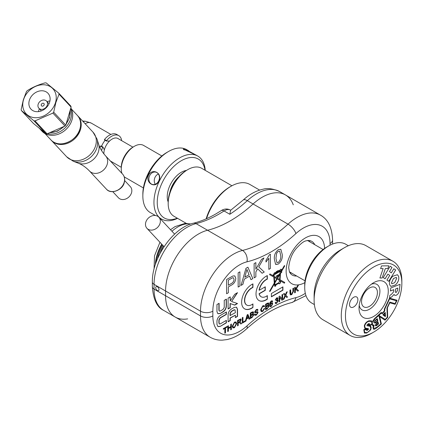 <?xml version="1.0" encoding="UTF-8"?>
<svg xmlns="http://www.w3.org/2000/svg" width="423" height="423" viewBox="0 0 423 423"><rect width="100%" height="100%" fill="white"/><g stroke="black" fill="none" stroke-linecap="round" stroke-linejoin="round"><path stroke-width="0.63" d="M157.34 286.731A2.327 1.343 -120 0 0 156.182 286.62A2.327 1.343 -120 0 0 155.823 288.481A2.327 1.343 -120 0 0 157.34 290.532A2.327 1.343 -120 0 0 158.503 290.643A2.327 1.343 -120 0 0 158.863 288.782A2.327 1.343 -120 0 0 157.34 286.731M162.046 244.51A31.984 18.464 120 0 0 155.87 263.006M293.266 204.817A46.519 26.855 120 0 0 285.451 194.934A46.519 26.855 120 0 0 253.086 203.976A116.299 67.146 -60 0 1 230.324 220.827A116.299 67.146 -60 0 1 207.566 230.26A46.519 26.855 120 0 0 165.567 291.003L165.567 295.751A46.519 26.855 120 0 0 175.201 317.049A46.519 26.855 120 0 0 187.664 318.873M229.821 214.276L230.583 210.326L243.167 200.058C249.448 194.31 256.105 190.688 263.148 189.192C267.622 187.87 273.142 188.674 279.693 191.608A46.519 26.855 120 0 0 247.328 200.655A116.299 67.146 -60 0 1 229.821 214.276L224.068 210.955A116.299 67.146 -60 0 1 218.813 214.181A116.299 67.146 -60 0 1 196.05 223.614A46.519 26.855 120 0 0 154.051 284.356L154.051 289.105A46.519 26.855 120 0 0 163.69 310.403C157.086 307.431 153.311 299.542 152.349 286.731A5.816 3.358 0 0 0 154.051 289.105L165.567 295.751L165.567 291.003A46.519 26.855 -60 0 1 207.566 230.26A116.299 67.146 120 0 0 253.086 203.976A46.519 26.855 -60 0 1 285.451 194.934L279.693 191.608M157.488 258.85A30.482 17.602 -60 0 1 162.665 245.171M163.378 245.932A27.913 16.116 120 0 0 160.137 253.287M309.89 241.877L309.393 241.39M309.89 240.634L309.89 241.105L309.224 241.491M280.052 279.746L280.518 273.173L281.702 272.486L281.702 271.159L284.774 265.834L284.367 265.596L280.888 271.629L280.618 271.783L280.671 271.09A1.089 0.629 120 0 0 281.438 269.758A1.089 0.629 120 0 0 281.21 269.261A1.089 0.629 120 0 0 279.984 270.197A15.672 9.047 120 0 0 278.075 270.921L278.075 270.588L276.251 271.64L276.251 271.973A15.672 9.047 120 0 0 274.908 272.972L274.908 272.639L274.141 273.084L273.655 274.58L273.015 274.95L273.015 275.505L273.655 275.135L273.734 276.097L269.959 273.919L269.551 274.622L273.813 277.081L274.284 283.061L269.551 291.257L269.959 291.495L274.353 283.886L274.834 286.434L275.796 285.879L275.796 284.991L278.694 283.32A1.359 0.783 120 0 0 278.958 283.727A1.359 0.783 120 0 0 280.005 283.368A1.359 0.783 120 0 0 280.597 281.998A1.359 0.783 120 0 0 280.317 281.374A1.359 0.783 120 0 0 279.926 281.327L279.973 280.639L284.367 283.177L284.774 282.469L279.836 279.619L280.312 273.052L281.496 272.37L281.496 271.037L284.367 265.596M291.198 272.851A9.888 5.705 120 0 0 290.4 273.427M101.61 146.273A11.627 6.715 -60 0 1 105.168 140.283M103.905 153.919A11.627 6.715 -60 0 1 104.693 148.764A11.627 6.715 -60 0 1 108.568 142.049A11.627 6.715 -60 0 1 112.116 139.077A11.627 6.715 -60 0 1 117.927 138.501L132.896 147.141M82.628 121.036A9.623 5.557 -60 0 1 83.04 121.052L85.605 121.285L91.183 123.061A11.627 6.715 -60 0 0 85.372 123.638A11.627 6.715 -60 0 0 85.166 123.759M279.973 280.639L279.926 281.327M278.863 283.659A1.359 0.783 120 0 0 279.862 283.172A1.359 0.783 120 0 0 280.391 281.882A1.359 0.783 120 0 0 280.206 281.332M280.618 271.783L280.465 270.969A1.089 0.629 120 0 0 281.232 269.636A1.089 0.629 120 0 0 281.099 269.218M296.655 275.997A19.479 11.247 -60 0 1 289.406 271.799L288.692 267.685C289.501 259.585 292.161 253.028 296.666 248.021C304.121 240.042 305.565 241.195 307.479 240.497A19.479 11.247 -60 0 1 314.738 244.674M237.541 292.658L234.77 294.255L230.239 300.986L230.239 296.872L228.097 298.109L228.097 308.986L230.239 307.748L230.239 303.608L234.77 305.136L237.53 303.545L231.566 301.53L237.541 292.658M228.097 314.728L228.097 321.845L230.239 320.608L230.239 318.138L235.378 315.172L235.378 317.641L237.52 316.404L237.52 309.287L236.568 307.198L234.22 307.431L231.402 309.06C229.388 310.434 228.288 312.327 228.097 314.728M220.219 326.392L226.384 322.834L226.384 320.364L220.251 323.907L219.458 323.981L219.103 323.193L219.103 320.005L220.251 317.969L226.384 314.426L226.384 311.957L220.219 315.516C218.236 316.89 217.152 318.799 216.962 321.242L216.962 324.43L217.945 326.609L220.219 326.392L226.178 322.717L226.178 320.481M220.267 313.512L223.085 311.883C225.094 310.503 226.194 308.616 226.384 306.215L226.384 299.098L224.243 300.33L224.243 307.415L223.053 309.425L220.293 311.021L219.437 311.111L219.103 310.387L219.103 303.302L216.962 304.534L216.962 311.656L217.914 313.744L220.267 313.512L222.879 311.767C224.888 310.387 225.988 308.499 226.178 306.093L226.178 299.214M267.331 299.193L267.331 295.608A10.178 5.874 -60 0 1 261.213 296.793A10.178 5.874 -60 0 1 259.273 293.816L265.274 290.352L265.274 286.794L259.273 290.257A10.178 5.874 -60 0 1 267.331 279.164L267.331 275.574A14.535 8.391 120 0 0 257.015 288.253A14.535 8.391 120 0 0 259.035 300.568A14.535 8.391 120 0 0 267.331 299.193L267.125 295.756M252.938 307.505L252.938 303.915A10.178 5.874 -60 0 1 246.826 305.099A10.178 5.874 -60 0 1 245.477 296.28A10.178 5.874 -60 0 1 252.938 287.471L252.938 283.886A14.535 8.391 120 0 0 242.622 296.565A14.535 8.391 120 0 0 244.642 308.875A14.535 8.391 120 0 0 252.938 307.505L252.737 304.068M271.402 296.846L282.924 290.194L282.924 286.863L271.402 293.52L271.402 296.846M292.906 291.569L292.906 288.465L293.573 288.079L293.573 291.22L291.764 294.657L290.395 294.921L289.935 293.324L289.935 290.183L290.601 289.797L290.908 294.117L291.711 293.985L292.906 291.569M279.688 301.557L279.021 301.943L279.021 296.481L279.73 296.074L281.993 298.839L281.993 294.768L282.659 294.382L282.659 299.844L281.956 300.245L279.688 297.48L279.688 301.557L279.021 301.705M271.291 300.943L272.28 300.806L272.655 301.557L272.052 301.974L271.83 301.541L271.254 301.599L270.736 302.059L270.17 304.2L271.323 302.815L272.285 302.725L272.719 303.783L271.222 306.516L270.107 306.643L269.567 304.846L270.08 302.265L271.291 300.943M262.725 310.794L264.047 308.658L264.719 308.452L262.783 311.386L261.282 311.64L260.594 309.81L262.773 305.792L264.116 305.618L264.597 306.326L263.931 306.876L263.566 306.321L262.741 306.442L261.261 309.425L261.737 310.91L262.725 310.794M252.066 317.504L250.289 318.53L250.289 313.073L252.06 312.047L253.271 311.788L253.62 312.56L252.912 314.146L253.477 314.183L253.805 314.934L252.066 317.504L250.289 318.292M245.197 321.469L242.289 323.151L242.289 317.689L242.955 317.308L242.955 322.136L245.197 320.84L245.197 321.469L242.289 322.913M234.469 327.735L232.904 327.925L232.222 326.302L234.469 322.136L236.05 321.951L236.711 323.648L234.469 327.735L232.798 327.857M225.496 332.843L224.83 333.229L224.83 328.401L223.312 329.274L223.312 328.645L227.008 326.508L227.008 327.143L225.496 328.015L225.496 332.843L224.83 332.991M270.413 254.212L270.413 268.452L268.832 269.366L268.832 258.268L265.988 262.011L265.988 260.325L269.398 254.799L270.413 254.212L270.413 268.452L268.832 269.361M242.897 284.341L241.052 285.403L245.948 268.335L247.91 267.204L252.811 278.62L250.966 279.682L249.559 276.113L244.304 279.148L242.897 284.341L241.052 285.398M234.797 275.902L235.775 278.297C235.521 281.443 234.051 283.727 231.365 285.15L228.346 286.894L228.346 292.737L226.612 293.742L226.612 279.503L232.967 275.965L234.802 275.907L235.78 278.302C235.526 281.448 234.056 283.733 231.37 285.15L228.351 286.894L228.351 292.742L226.612 293.742M239.889 271.836L239.889 286.075L238.154 287.08L238.154 272.835L239.894 271.83L239.894 286.075L238.154 287.074M257.676 268.795L255.862 271.92L255.862 276.854L254.128 277.858L254.128 263.614L255.867 262.609L255.867 269.171L261.551 259.331L263.931 257.956L258.776 266.881L264.248 272.015L262.107 273.253L257.676 268.795L255.867 271.92L255.867 276.854L254.128 277.853M280.83 249.284L282.273 254.577C282.654 258.316 281.337 261.483 278.318 264.068L275.563 264.285L274.368 259.146C273.988 255.407 275.304 252.24 278.323 249.644L280.835 249.284L282.273 254.583C282.659 258.321 281.337 261.483 278.323 264.068L275.791 264.438M228.404 331.167L227.738 331.553L227.738 326.091L228.404 325.705L228.404 327.947L230.709 326.614L230.709 324.378L231.376 323.992L231.376 329.448L230.709 329.834L230.709 327.243L228.404 328.576L228.404 331.167L227.738 331.315M240.306 322.04L241.581 323.558L240.819 323.997L239.238 322.485L238.223 323.045L238.223 325.493L237.557 325.879L237.557 320.423L240.83 318.921L241.195 319.793L239.941 321.982L240.37 322.072M239.524 322.479L239.032 322.368L238.223 323.045M245.985 321.015L245.277 321.422L247.154 314.881L247.904 314.448L249.782 318.82L249.078 319.233L248.539 317.863L246.524 319.027L245.985 321.015L245.356 321.142M257.443 312.888L256.735 312.322L257.237 312.771L256.735 312.322L255.291 312.787L254.593 312.01L256.232 309.567L257.591 309.313L257.988 310.165L257.321 310.551L257.068 310.017L256.259 310.181L255.259 311.577L255.429 311.963L257.29 311.619L258.109 312.465L256.391 315.077L254.889 315.357L254.413 314.263L255.08 313.877L255.397 314.612L256.364 314.463L257.443 312.888L256.935 312.444L254.9 312.697M257.29 311.619L257.781 311.714M267.341 308.684L265.565 309.71L265.565 304.253L267.336 303.228L268.547 302.968L268.901 303.74L268.187 305.327L268.758 305.364L269.081 306.115L267.341 308.684L265.565 309.472M277.324 298.871L276.605 298.506L275.812 299.807L275.204 300.087L276.589 297.887L277.594 297.755L277.932 298.501L277.287 299.955L277.842 299.976L278.175 300.79L276.616 303.402L275.558 303.534L275.146 302.709L275.748 302.292L276.045 302.852L276.637 302.757L277.567 301.134L277.319 300.547L276.288 300.927L277.324 298.871L277.023 298.395M284.05 299.04L283.236 299.51L284.98 295.561L283.479 293.911L284.282 293.446L285.351 294.731L286.482 292.177L287.296 291.706L285.789 295.106L287.54 297.025L286.736 297.491L285.388 296.01L284.05 299.04L283.373 299.193M295.328 292.526L294.662 292.912L294.662 287.45L295.328 287.064L295.328 289.581L297.506 285.811L298.421 285.282L296.444 288.703L298.543 290.67L297.723 291.146L296.026 289.438L295.328 290.638L295.328 292.526L294.662 292.674M163.69 310.403L175.201 317.049A46.519 26.855 -60 0 1 165.567 295.751L200.518 315.933L200.518 311.185A46.519 26.855 -60 0 1 242.516 250.437A116.299 67.146 120 0 0 288.037 224.153A46.519 26.855 -60 0 1 320.401 215.111L285.451 194.934M233.433 277.826L232.713 277.742L228.346 280.137L228.346 285.25L231.323 283.537C232.988 282.675 233.898 281.284 234.041 279.36L233.433 277.826L232.713 277.747L228.351 280.142L228.351 285.255M247.91 267.204L252.811 278.62M252.806 278.614L250.961 279.682M242.892 284.335L244.298 279.143L249.559 276.113M246.932 269.414L244.822 277.197L249.036 274.77L246.932 269.414L244.827 277.202M255.862 262.614L255.867 269.171M263.92 257.956L258.77 266.881L264.248 272.015L262.101 273.247M265.982 262.006L268.832 258.268M279.719 251.156L278.302 251.299L276.658 253.218L275.944 258.226L276.901 262.54L278.323 262.429C280.29 260.367 281.084 258.056 280.692 255.487L279.714 251.151L278.302 251.294L276.663 253.224L275.949 258.226L276.901 262.54M223.312 329.036L224.83 328.401M226.802 326.63L227.008 327.143M226.802 327.021L225.496 328.015M225.29 327.899L225.29 332.727M228.198 325.826L228.404 327.947M231.17 324.108L231.376 329.448M231.17 329.332L230.709 329.596M228.404 328.576L230.709 327.243M228.198 328.454L228.198 331.045M235.939 321.892L236.711 323.648M236.505 323.532L234.263 327.619M235.431 322.59L234.268 322.643L232.687 325.805L233.285 327.159M234.474 322.76L232.888 325.927L233.385 327.228L234.464 327.106L236.045 324.029L235.542 322.643L234.268 322.643M238.017 322.929L238.223 325.493M238.017 325.377L237.557 325.641M240.719 318.873L241.195 319.793M240.988 319.672L239.941 321.982M240.105 321.924L241.581 323.558M241.38 323.436L240.698 323.833M239.418 322.405L239.032 322.368M240.322 320.074L239.429 319.735L238.017 320.549L238.223 322.416L239.492 321.686L240.528 320.195L240.322 319.709L238.223 320.666L238.223 322.416M242.749 317.424L242.955 322.136M244.991 320.962L244.991 321.353M247.783 314.516L249.782 318.82M249.581 318.704L248.999 319.037M246.524 319.027L248.539 317.863M246.318 318.905L245.779 320.898M247.529 315.294L246.519 318.159L248.338 317.345L247.529 315.294L246.725 318.281M253.16 311.74L253.62 312.56M253.419 312.444L252.912 314.146M253.372 314.136L253.805 314.934M253.599 314.818L251.859 317.387M252.806 314.733L250.749 315.505L250.955 317.514L252.478 316.61L253.139 315.309L252.917 314.77L250.955 315.627L250.955 317.514M252.642 312.47L250.749 313.194L250.955 314.998L252.499 314.04L252.954 313.015L252.753 312.502L250.955 313.316L250.955 314.998M257.67 311.661L257.903 312.348L256.391 315.077M256.185 314.961L254.794 315.294M254.905 313.977L255.302 314.538M255.085 312.671L254.805 312.629M257.491 309.266L257.988 310.165M257.781 310.048L257.284 310.334M256.957 309.974L256.259 310.181M256.052 310.064L255.259 311.577M255.053 311.455L255.429 311.963M264.512 308.335L262.783 311.386M262.583 311.265L261.176 311.571M264.005 305.559L264.597 306.326M264.391 306.21L263.846 306.659M263.455 306.273L262.741 306.442M262.535 306.321L261.261 309.425M261.054 309.303L261.641 310.842M268.436 302.921L268.901 303.74M268.695 303.624L268.187 305.327M268.647 305.316L269.081 306.115M268.875 305.998L267.135 308.568M268.082 305.914L266.025 306.686L266.231 308.695L267.754 307.791L268.415 306.49L268.193 305.951L266.231 306.807L266.231 308.695M267.918 303.651L266.025 304.375L266.231 306.178L267.775 305.221L268.235 304.195L268.029 303.682L266.231 304.497L266.231 306.178M272.169 300.758L272.655 301.557M272.454 301.435L271.984 301.758M271.254 301.599L271.83 301.541M271.048 301.477L270.736 302.059M270.53 301.937L270.17 304.2M272.174 302.672L272.719 303.783M272.512 303.666L271.222 306.516M271.016 306.395L270.011 306.58M271.73 303.397L270.947 303.423L269.969 305.12L270.403 305.924M271.154 303.545L270.17 305.237L270.498 305.993L271.175 305.908L272.111 304.153L271.841 303.444L270.947 303.423M277.737 299.928L277.969 300.668L276.616 303.402M276.409 303.28L275.463 303.465M275.6 302.392L275.949 302.773M277.208 300.504L276.679 300.626M276.478 300.51L276.082 300.811M277.118 298.754L276.605 298.506M276.399 298.389L275.812 299.807M275.606 299.685L275.246 299.854M277.483 297.707L277.932 298.501M277.726 298.379L277.287 299.955M279.656 296.116L281.993 298.839M282.453 294.498L282.659 299.844M282.453 299.722L281.824 300.087M279.487 301.435L279.688 297.48M284.214 293.483L285.351 294.731M286.947 291.907L285.789 295.106M285.583 294.984L287.54 297.025M287.333 296.904L286.593 297.332M283.844 298.924L285.388 296.01M293.366 288.2L293.573 291.22M293.366 291.103L291.764 294.657M291.558 294.535L290.3 294.847M290.395 289.914L290.395 292.785L290.813 294.043M295.127 287.185L295.328 289.581M298.009 285.52L296.444 288.703M296.243 288.586L298.543 290.67M298.337 290.553L297.57 290.992M295.328 290.638L296.026 289.438M295.127 290.516L295.127 292.409M273.015 275.267L273.655 275.135M284.161 283.056L284.568 282.353L279.836 279.619M274.834 286.197L275.59 285.763L275.59 284.875L278.694 283.32M274.479 285.514L274.834 285.546M269.752 291.373L274.353 283.886M273.528 275.976L269.959 273.919M277.165 279.016L274.59 283.003L274.733 284.816L278.72 282.749A1.359 0.783 -60 0 1 279.444 281.575L279.534 280.386L277.165 279.016L274.791 283.119L274.939 284.933M274.342 277.388L274.728 282.294L276.753 278.783L274.342 277.388L274.728 282.294M277.366 278.191L279.598 279.481L279.984 274.125L277.366 278.191L279.392 279.365M278.508 274.776L278.715 275.384L280.063 273.052L279.978 271.249L273.935 274.739L274.056 276.282L277.165 278.075L278.583 275.622L276.505 276.579M276.959 277.959L274.056 276.282M279.984 270.773L279.777 270.651A14.995 8.661 120 0 0 274.701 273.422L274.908 273.861L279.984 270.773A14.995 8.661 120 0 0 274.908 273.538L274.908 273.861M278.583 275.622L276.505 276.816L276.505 275.928L278.715 274.654L278.715 275.384M273.935 274.739L274.263 276.399M280.185 271.365L274.141 274.86M279.984 274.125L277.573 278.313M271.402 296.608L282.723 290.072L282.723 286.984M244.542 308.816A14.535 8.391 120 0 0 252.737 307.384M246.725 305.041A10.178 5.874 -60 0 1 246.62 304.983A10.178 5.874 -60 0 1 245.271 296.163A10.178 5.874 -60 0 1 252.737 287.349L252.737 283.981M258.934 300.51A14.535 8.391 120 0 0 267.125 299.077M259.273 290.257L259.072 290.136A10.178 5.874 -60 0 1 267.125 279.043L267.125 275.674M261.113 296.729A10.178 5.874 -60 0 1 261.012 296.671A10.178 5.874 -60 0 1 259.072 293.699L265.068 290.236L265.068 286.91M217.813 313.681L220.06 313.39M219.341 311.037L218.897 310.265L218.897 303.418M217.845 326.545L220.013 326.276M219.357 323.907L218.897 323.072L218.897 319.888L220.045 317.853L226.178 314.31L226.178 312.074M235.378 317.403L237.314 316.288L237.314 309.171L236.462 307.14M228.097 321.607L230.033 320.491L230.033 318.017L235.378 315.172M234.939 309.784L233.982 309.805L231.222 311.397L230.033 313.406L230.033 315.547L235.378 312.697L235.045 309.832L234.189 309.922L231.429 311.513L230.239 313.528L230.239 315.664M231.566 301.53L237.076 292.922M228.097 308.748L230.033 307.632L230.033 303.487L234.564 305.015L237.271 303.455M230.239 300.986L230.033 296.988M369.639 324.864L369.369 323.648L369.639 324.864L371.69 324.277A2.067 1.195 120 0 0 371.785 323.992A2.067 1.195 120 0 0 371.886 323.394L371.045 321.406L368.978 321.327C366.9 321.813 365.461 323.389 364.668 326.064L365.282 328.153L368.375 328.66L368.576 329.179L368.364 328.655M370.685 329.723L370.664 329.713A6.89 3.976 120 0 0 370.849 329.136A6.89 3.976 120 0 0 371.145 327.587L370.479 325.731L369.242 325.451L372.161 324.61L372.589 325.583L373.409 325.715L373.049 327.122A8.772 5.065 120 0 0 373.356 328.687L373.387 328.734C373.514 329.75 374.826 329.305 377.332 327.402L381.393 323.981L379.706 316.716L385.025 320.185L387.701 317.34L387.378 307.886L389.773 302.799L395.145 304.317L397.049 300.256L389.53 298.12L384.338 309.139L384.359 310.852L382.26 313.089L381.229 312.449L374.355 318.805L372.161 321.898L371.457 320.835L368.919 320.808C366.492 321.692 364.949 323.405 364.288 325.953L364.896 328.597L366.302 328.92L363.791 329.649L364.383 333.049L366.715 333.054L370.685 329.723A6.89 3.976 120 0 0 370.871 329.147A6.89 3.976 120 0 0 371.167 327.598L370.469 325.726M349.816 302.593A5.906 3.41 120 0 0 350.752 307.22A5.906 3.41 120 0 0 357.599 301.61A5.906 3.41 120 0 0 356.658 296.983A5.906 3.41 120 0 0 349.816 302.593M350.752 307.22A5.906 3.41 120 0 0 357.599 301.61A5.906 3.41 120 0 0 356.658 296.983M368.338 318.366A20.679 11.939 -60 0 1 359.032 308.013A20.679 11.939 -60 0 1 373.652 282.686A20.679 11.939 -60 0 1 378.966 280.772A20.679 11.939 -60 0 1 387.272 297.84A20.679 11.939 -60 0 1 368.338 318.366M371.389 284.198A14.768 8.529 -60 0 1 373.271 283.733A14.768 8.529 -60 0 1 379.204 295.926A14.768 8.529 -60 0 1 365.678 310.582A14.768 8.529 -60 0 1 359.206 305.295M347.383 302.905A39.878 23.022 -60 0 1 378.865 264.56A39.878 23.022 -60 0 1 401.85 283.288A39.878 23.022 -60 0 1 399.92 296.237A39.878 23.022 -60 0 1 373.652 332.129A39.878 23.022 -60 0 1 347.383 302.905M373.652 332.129L371.563 333.335A42.834 24.73 -60 0 1 350.149 335.46A42.834 24.73 -60 0 1 343.349 301.948A42.834 24.73 -60 0 1 392.978 261.271A42.834 24.73 -60 0 1 401.85 280.877L401.85 283.288M350.149 335.46L322.992 319.783A42.834 24.73 -60 0 1 314.12 300.171A42.834 24.73 -60 0 1 316.193 286.271A42.834 24.73 -60 0 1 344.407 247.714A42.834 24.73 -60 0 1 365.826 245.594L392.978 261.271M314.12 300.171L314.12 295.349A36.923 21.319 -60 0 1 315.907 283.362A36.923 21.319 -60 0 1 340.229 250.125L344.407 247.714M314.379 304.576L311.756 303.064A33.972 19.611 -60 0 1 304.724 287.513A33.972 19.611 -60 0 1 306.363 276.483A33.972 19.611 -60 0 1 328.745 245.906A33.972 19.611 -60 0 1 345.728 244.224L348.351 245.737M304.724 287.513L304.724 285.097A31.016 17.909 -60 0 1 306.22 275.029A31.016 17.909 -60 0 1 326.656 247.111L328.745 245.906M366.588 307.362A11.225 6.482 -60 0 1 363.859 306.881A11.225 6.482 -60 0 1 362.828 295.984A11.225 6.482 -60 0 1 372.356 286.953A11.225 6.482 -60 0 1 375.085 287.439A11.225 6.482 -60 0 1 376.121 298.337A11.225 6.482 -60 0 1 366.588 307.362M375.36 325.43L376.137 323.558L378.051 321.929L378.527 323.965L376.607 325.594L375.645 325.916L375.36 325.43M376.988 327.169L374.032 328.454L373.514 327.608L374.212 324.991L372.896 325.091L372.251 323.706L374.931 318.842L378.902 315.463L380.853 323.886L376.988 327.169M375.698 322.765L374.641 323.109L374.302 322.538L375.153 320.417L377.284 318.609L377.829 320.957L375.698 322.765L374.63 323.103M385.2 319.413L378.934 315.442L381.097 313.136L382.244 313.723L384.771 311.037L384.814 308.996L389.578 298.855L396.383 300.779L395.061 303.592L389.795 302.101L386.955 308.145L387.272 317.208L385.2 319.413L378.913 315.426L381.081 313.126L382.223 313.713L384.75 311.021L384.793 308.986L389.557 298.844L396.383 300.779M382.884 314.823L385.216 312.343L385.512 316.282L385.194 316.621L382.884 314.823M391.323 272.867L393.85 268.742L395.685 270.001L388.742 281.327L386.913 280.068L389.768 275.405L387.933 274.141L385.073 278.805L383.243 277.546L390.18 266.22L392.015 267.479L389.488 271.603L391.323 272.867L389.467 271.592L392.015 267.479M373.821 329.052L373.387 328.734M389.874 295.312L389.52 298.12L391.65 296.988L394.088 294.419L394.707 295.333L396.208 295.307C398.059 294.26 399.101 292.563 399.338 290.21L400.084 284.288L390.799 287.963L390.418 290.987L393.797 289.649L393.512 291.944L391.397 294.387L389.874 295.312M389.52 298.115L389.953 297.945M373.409 328.75C373.535 329.76 374.847 329.316 377.353 327.413L381.372 323.97L379.706 316.716M389.652 284.764C389.028 281.766 390.075 278.926 392.793 276.235L397.451 274.712L398.63 276.372C399.264 279.365 398.223 282.215 395.5 284.917L390.836 286.429L389.652 284.764M385.342 268.573L382.122 277.985L379.917 278.011L383.132 268.594L380.61 268.621L381.535 265.898L388.795 265.829L387.87 268.547L385.321 268.563L382.122 277.985M372.578 325.578L373.409 325.715M369.242 325.451L372.161 324.61M370.664 329.713L370.453 330.114M364.372 333.044L366.693 333.038L370.432 330.099M364.885 328.592L366.223 328.904M371.452 320.83L372.161 321.898M382.26 313.089L381.223 312.449M393.776 289.639L390.418 290.966M394.696 295.323L396.187 295.296C398.038 294.249 399.079 292.552 399.317 290.194L400.063 284.298M394.093 294.397L391.65 296.988M389.932 297.935L391.629 296.978M397.028 300.251L395.145 304.317M385.004 320.174L387.68 317.324L387.357 307.875L389.752 302.783L395.124 304.306M396.277 292.409L397.472 290.485L397.773 288.074L395.679 288.904L395.362 291.442L395.605 292.441L396.277 292.409M395.679 288.904L397.773 288.074M395.658 288.893L395.341 291.431L395.605 292.441M367.407 324.89L369.009 324.261L368.666 324.177L369.189 325.446L367.428 324.906L368.645 324.161M366.487 330.368L367.338 330.374L368.576 329.179L367.36 330.384L366.498 330.374L366.265 329.469L364.118 330.083L366.281 329.48M369.369 323.648L368.407 323.653L366.878 325.118L367.116 325.763L370.151 326.307L370.754 328.385C369.977 330.728 368.645 332.129 366.773 332.584L364.785 332.494L364.118 330.083M364.806 332.51L364.14 330.093M367.106 325.758L370.141 326.302M365.282 328.153L364.647 326.048C365.44 323.378 366.878 321.803 368.956 321.316L371.045 321.406M368.116 329.284L367.338 329.723L366.746 329.385L366.81 328.946L368.036 329.068M367.338 329.723L366.725 329.374L367.317 329.713L366.725 329.374L366.81 328.946M366.789 328.935L368.095 329.274M372.896 325.091L372.229 323.695L374.91 318.826L378.902 315.463M374.022 328.449L373.493 327.592L374.191 324.98M396.251 277.372L393.459 278.514L391.412 283.05L391.925 283.785L394.712 282.643L396.785 278.123L396.272 277.382L393.48 278.524L391.391 283.04L391.925 283.785M397.44 274.707L398.609 276.362C399.243 279.354 398.202 282.204 395.479 284.906L395.5 284.917M395.479 284.906L390.826 286.424M393.85 268.742L395.685 270.001M388.721 281.311L395.664 269.985M385.052 278.789L387.933 274.141M390.18 266.22L391.994 267.468M379.923 277.996L382.106 277.974M380.61 268.605L383.132 268.594M388.774 265.829L387.87 268.547M387.849 268.536L385.321 268.563M385.512 316.282L385.194 312.364M385.49 316.272L385.173 316.61M383.64 314.59L385.025 315.68L384.84 313.311L383.619 314.575L385.025 315.68M383.619 314.575L384.84 313.311M378.04 321.94L378.527 323.965M378.506 323.955L376.586 325.583L375.635 325.906M377.728 322.701L376.37 323.828L375.798 325.007L376.666 325.012L378.003 323.875L377.728 322.701L376.391 323.838L375.962 325.266M375.677 322.754L377.829 320.957L377.268 318.619M376.967 319.354L375.349 320.703L374.699 322.183L374.905 322.516L374.678 322.167L375.719 322.226L377.316 320.867L376.967 319.354L375.37 320.713L374.678 322.167M194.453 154.622A6.398 0.698 25.6 0 0 184.793 149.938A6.398 0.698 25.6 0 0 183.693 149.721M184.55 148.801L183.275 149.123L195.949 155.04L184.55 148.801M149.636 175.693A6.398 5.176 -73.1 0 0 152.301 184.423A6.398 5.176 -73.1 0 0 158.683 180.912A6.398 5.176 -73.1 0 0 156.018 172.182A6.398 5.176 -73.1 0 0 149.636 175.693M158.414 173.99A6.398 5.176 -73.1 0 0 155.03 177.327A6.398 5.176 -73.1 0 0 155.294 184.254M148.531 175.185C145.131 183.069 155.537 189.039 158.81 181.118C162.966 173.467 152.56 167.492 148.531 175.185M188.748 150.852L186.717 149.679A36.341 20.981 120 0 0 184.137 148.563A36.341 20.981 120 0 0 168.55 151.482L166.9 152.428A34.014 19.638 120 0 0 142.847 194.094L142.847 195.992A36.341 20.981 120 0 0 150.376 212.626L155.495 215.529M168.55 151.482A36.341 20.981 120 0 0 142.847 195.992M205.018 170.231A34.014 19.638 120 0 0 195.886 158.006A34.014 19.638 120 0 0 162.173 182.704A34.014 19.638 120 0 0 166.704 219.019A34.014 19.638 120 0 0 177.327 218.199M205.261 170.374A36.341 20.981 120 0 0 197.821 156.092A36.341 20.981 120 0 0 195.241 154.971A36.341 20.981 120 0 0 160.306 179.199A36.341 20.981 120 0 0 161.48 219.04A36.341 20.981 120 0 0 164.061 220.156A36.341 20.981 120 0 0 177.57 218.342M168.19 201.967A19.886 11.479 -60 0 1 167.233 196.632A19.886 11.479 -60 0 1 181.293 172.277A19.886 11.479 -60 0 1 186.39 170.437M104.37 149.837L102.969 147.056L102.646 147.289L100.589 146.104L100.917 145.872L102.969 147.056M100.018 147.727A14.535 8.391 -60 0 1 100.589 146.104M101.615 150.657A14.535 8.391 -60 0 1 102.646 147.289M106.474 141.018L104.46 139.87L104.502 139.468L106.559 140.658A14.535 8.391 -60 0 1 118.768 135.63A14.535 8.391 -60 0 1 118.884 135.698A14.535 8.391 -60 0 1 121.671 140.663M104.502 139.468A14.535 8.391 -60 0 1 116.711 134.44A14.535 8.391 -60 0 1 116.827 134.509M106.559 140.658L106.57 141.071L109.557 141.023M169.856 192.338A18.464 10.66 -60 0 1 171.119 188.156A18.464 10.66 -60 0 1 178.887 176.698M143.386 187.944L125.086 177.38A18.464 10.66 -60 0 1 124.193 176.756M121.977 173.435A18.464 10.66 -60 0 1 121.264 168.93A18.464 10.66 -60 0 1 123.014 160.38A18.464 10.66 -60 0 1 134.318 146.316A18.464 10.66 -60 0 1 143.55 145.401L161.85 155.971M121.264 168.93L121.264 167.503A16.719 9.65 -60 0 1 122.844 159.767A16.719 9.65 -60 0 1 133.081 147.03L134.318 146.316M206.54 218.68A37.795 21.822 -60 0 1 207.799 215.111A37.795 21.822 -60 0 1 230.942 186.316A37.795 21.822 -60 0 1 249.84 184.444L259.632 190.096M206.138 218.855A36.05 20.817 -60 0 1 207.63 214.493A36.05 20.817 -60 0 1 229.71 187.029L230.942 186.316M186.199 223.323L173.922 216.238A27.691 15.989 -60 0 1 168.185 203.558A27.691 15.989 -60 0 1 170.813 190.736A27.691 15.989 -60 0 1 187.77 169.639A27.691 15.989 -60 0 1 201.618 168.269L231.926 185.771M168.185 203.558L168.185 202.136A25.951 14.979 -60 0 1 170.643 190.123A25.951 14.979 -60 0 1 186.538 170.353L187.77 169.639M158.837 225.887A8.143 6.546 137 0 1 146.966 228.346A8.143 6.546 137 0 1 147.003 219.701A8.143 6.546 137 0 1 158.874 217.237A8.143 6.546 137 0 1 158.837 225.887M112.751 191.672L118.445 197.779A8.143 6.546 -43 0 0 130.316 195.32A8.143 6.546 -43 0 0 130.353 186.675L124.653 180.568M70.63 108.695A18.607 14.964 137 0 1 70.794 118.652A18.607 14.964 137 0 1 47.376 133.694M45.007 132.912A18.607 14.964 137 0 1 40.915 130.03A18.607 14.964 137 0 1 40.291 129.301M70.847 107.96A18.607 14.964 137 0 1 71.973 119.915A18.607 14.964 137 0 1 58.654 134.096A18.607 14.964 137 0 1 42.094 131.294L40.915 130.03M41.28 104.571A1.655 1.327 137 0 1 42.459 103.312A1.655 1.327 137 0 1 43.929 103.561A1.655 1.327 137 0 1 44.166 104.809A1.655 1.327 137 0 1 42.987 106.067A1.655 1.327 137 0 1 41.512 105.819A1.655 1.327 137 0 1 41.28 104.571M47.302 105.063A5.235 4.209 137 0 1 43.553 109.049A5.235 4.209 137 0 1 38.895 108.262A5.235 4.209 137 0 1 38.144 104.317A5.235 4.209 137 0 1 41.893 100.33A5.235 4.209 137 0 1 46.551 101.118A5.235 4.209 137 0 1 47.302 105.063M38.488 111.63A11.627 9.354 137 0 1 38.757 110.519A11.627 9.354 137 0 1 39.408 108.806M47.059 101.668A11.627 9.354 137 0 1 49.94 100.944M29.324 100.41A11.627 9.354 137 0 1 37.652 91.548A11.627 9.354 137 0 1 48 93.298A11.627 9.354 137 0 1 49.671 102.054A11.627 9.354 137 0 1 41.343 110.916A11.627 9.354 137 0 1 30.995 109.166A11.627 9.354 137 0 1 29.324 100.41M55.519 102.53A18.316 14.726 137 0 1 34.638 117.679A18.316 14.726 137 0 1 23.477 99.939A18.316 14.726 137 0 1 44.357 84.79A18.316 14.726 137 0 1 55.519 102.53M21.15 109.583L23.281 99.981L26.485 91.527A21.15 17.005 137 0 1 27.284 90.644C32.497 87.307 38.467 84.711 45.182 82.85A21.15 17.005 137 0 1 46.223 82.934L58.792 93.192L70.858 106.125A21.15 17.005 137 0 1 71.106 107.098L59.04 94.165L55.836 102.615L53.7 112.217A21.15 17.005 137 0 1 52.907 113.1L35.003 120.899A21.15 17.005 137 0 1 33.962 120.814L21.399 110.551A21.15 17.005 137 0 1 21.15 109.583M21.399 110.551L33.465 123.484L46.033 133.747L33.962 120.814M35.003 120.899L47.075 133.832L56.021 129.935L64.973 126.033L52.907 113.1M47.075 133.832A21.15 17.005 137 0 1 46.033 133.747M53.7 112.217L65.771 125.15L71.106 107.098M65.771 125.15A21.15 17.005 137 0 1 64.973 126.033M58.792 93.192A21.15 17.005 137 0 1 59.04 94.165M230.709 210.231L230.408 210.057A11.627 6.715 120 0 0 224.592 210.633A11.627 6.715 120 0 0 224.068 210.955A5.816 3.135 -123.1 0 0 221.155 210.67L215.904 213.895C208.201 218.326 200.74 221.425 193.533 223.185A5.816 4.156 76.2 0 1 196.05 223.614L242.516 250.437A8.724 6.234 76.2 0 1 246.974 261.826A37.795 21.822 120 0 0 212.848 311.185L212.848 315.933A37.795 21.822 120 0 0 246.974 325.884A125.018 72.18 -60 0 1 295.91 297.633A37.795 21.822 120 0 0 305.321 293.319M190.546 224.074A31.984 18.464 120 0 0 177.903 226.908A31.984 18.464 120 0 0 171.955 231.265M161.708 244.145A31.984 18.464 120 0 0 155.32 264.618M212.848 311.185A8.724 5.034 0 0 1 200.518 311.185L154.051 284.356A5.816 3.358 0 0 1 152.349 281.982L152.349 286.731M330.035 245.203L330.035 243.526A37.795 21.822 120 0 0 295.91 233.575A8.724 3.447 47.7 0 0 288.037 224.153L247.328 200.655A8.724 3.447 -132.3 0 0 243.167 200.058M83.194 121.644A10.739 6.202 -60 0 1 85.605 121.285M304.819 282.654A27.194 15.699 -60 0 1 286.133 271.249A27.194 15.699 -60 0 1 305.094 238.101A27.194 15.699 -60 0 1 324.584 248.417M295.91 233.575A125.018 72.18 -60 0 1 246.974 261.826M175.201 317.049L210.152 337.226A46.519 26.855 -60 0 1 200.518 315.933A8.724 5.034 180 0 0 212.848 315.933M246.974 325.884A8.724 3.447 47.7 0 1 246.678 328.777C262.149 314.897 277.197 306.152 291.817 302.545L305.977 295.624M295.91 297.633A8.724 6.234 76.2 0 1 291.817 302.545M320.401 215.111C327.968 219.236 332.034 227.521 332.589 239.968A8.724 5.034 180 0 1 330.035 243.526M51.262 140.251L51.553 140.573A18.025 14.493 -43 0 0 67.595 143.291A18.025 14.493 -43 0 0 80.497 129.554A18.025 14.493 -43 0 0 77.911 115.981L77.61 115.669M106.416 189.15A11.046 8.883 -43 0 0 116.246 190.81A11.046 8.883 -43 0 0 124.156 182.392A11.046 8.883 -43 0 0 122.57 174.075C124.605 176.365 125.166 179.22 124.256 182.641C122.987 189.726 111.053 195.008 106.416 189.15L89.486 171.003C85.848 167.249 82.073 164.626 78.16 163.141L73.221 161.216L66.66 156.769A18.025 14.493 -43 0 0 82.702 159.487A18.025 14.493 -43 0 0 95.609 145.75A18.025 14.493 -43 0 0 93.023 132.177L77.911 115.981M73.221 161.216A17.438 14.022 -43 0 0 96.915 147.659A17.438 14.022 -43 0 0 97.004 139.03L93.023 132.177M78.16 163.141A14.974 12.04 -43 0 0 98.506 151.497A14.974 12.04 -43 0 0 98.585 144.084L97.004 139.03M89.486 171.003A11.046 8.883 -43 0 0 99.315 172.663A11.046 8.883 -43 0 0 107.225 164.246A11.046 8.883 -43 0 0 105.639 155.928C102.149 152.037 99.796 148.092 98.585 144.084M79.91 128.92A18.025 14.493 137 0 1 67.003 142.657A18.025 14.493 137 0 1 50.961 139.944C58.041 148.732 76.764 141.89 79.936 128.983C81.396 123.511 80.529 118.963 77.319 115.347A18.025 14.493 137 0 1 79.91 128.92M70.096 110.509A18.607 14.964 137 0 1 69.472 117.234A18.607 14.964 137 0 1 66.184 123.743M63.672 126.604A18.607 14.964 137 0 1 49.729 132.674M42.644 130.977A18.607 14.964 137 0 1 39.593 128.608L42.771 131.082M230.408 210.057C227.521 208.576 224.618 208.671 221.684 210.342L221.155 210.67M154.072 268.922L154.501 255.867L159.952 242.268M170.522 229.726L174.995 226.622L185.237 223.349L190.794 223.989M152.349 281.982C151.873 258.363 172.859 227.648 193.533 223.185M121.264 167.286L110.366 160.994M305.015 280.824L289.411 271.82M323.098 249.501L307.495 240.497M110.895 134.44L91.183 123.061M210.152 337.226C213.885 339.336 217.951 340.314 222.345 340.15L226.95 339.595C233.903 338.056 240.476 334.45 246.678 328.777M332.589 239.968L332.589 244.045M159.466 217.877L161.48 219.04M195.791 154.918L197.821 156.092M116.711 134.44L118.768 135.63M104.46 139.87L106.511 141.06M146.966 228.346L164.061 246.667M158.874 217.237L174.63 234.131M66.66 156.769L51.553 140.573M122.57 174.075L105.639 155.928M45.05 133.61L50.961 139.944M38.895 108.262L41.369 110.911M39.112 128.095L39.593 128.608M49.348 132.838L57.401 131.22L64.523 126.234M65.925 124.626L69.621 117.605L70.17 110.266M46.551 101.118L49.02 103.767M71.413 109.012L77.319 115.347"/></g></svg>
